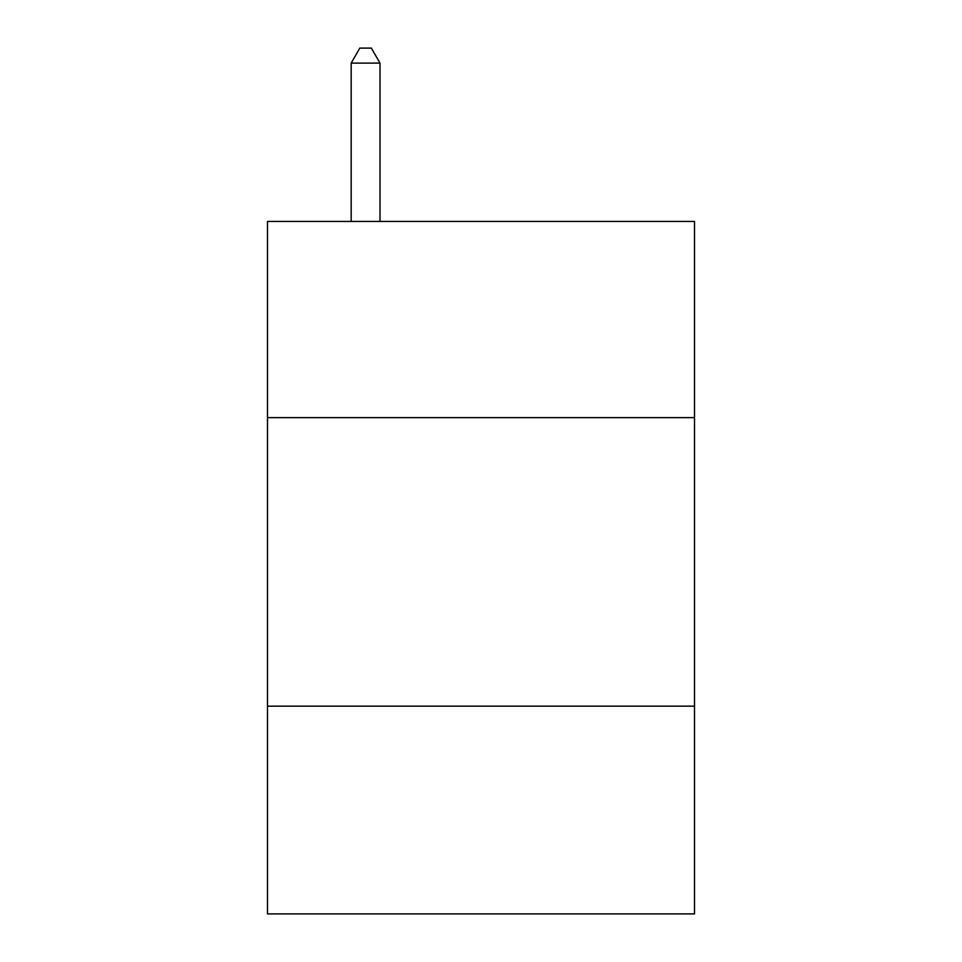 <?xml version="1.0" encoding="UTF-8"?>
<svg xmlns="http://www.w3.org/2000/svg" width="962" height="962" viewBox="0 0 962 962"><rect width="100%" height="100%" fill="white"/><g stroke="black" fill="none" stroke-linecap="round" stroke-linejoin="round"><path stroke-width="1.44" d="M694.504 417.64L694.504 221.44L267.496 221.44L267.496 417.64L694.504 417.64L694.504 913.9L267.496 913.9L267.496 417.64M694.504 706.168L267.496 706.168M380.014 221.44L380.014 63.107L351.166 63.107L351.166 221.44M351.166 63.107L359.824 48.1L371.356 48.1L380.014 63.107"/></g></svg>
